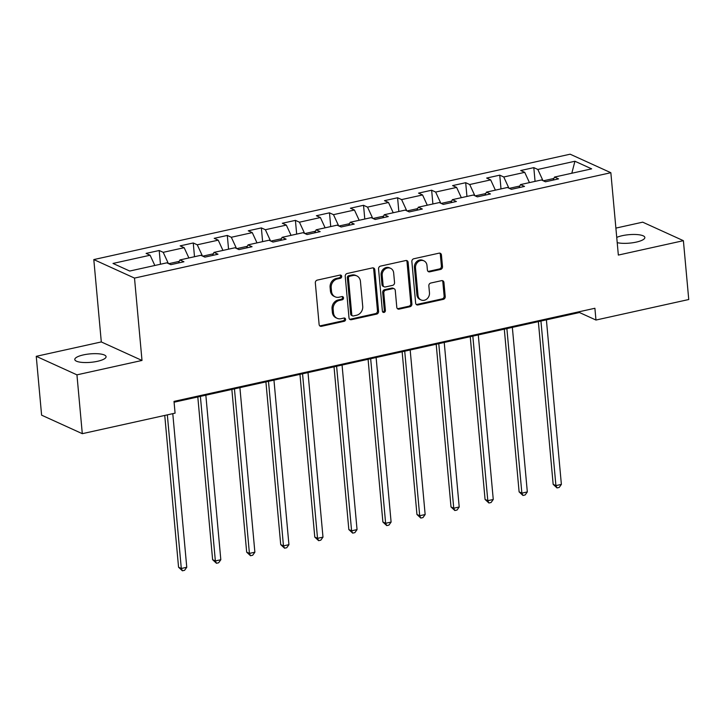 <?xml version="1.0" encoding="UTF-8"?>
<svg xmlns="http://www.w3.org/2000/svg" width="725" height="725" viewBox="0 0 725 725"><rect width="100%" height="100%" fill="white"/><g stroke="black" fill="none" stroke-linecap="round" stroke-linejoin="round"><path stroke-width="1.09" d="M341.683 276.361A1.686 1.468 114.5 0 0 340.034 275.074L317.269 280.113A2.411 2.093 114.5 0 0 315.33 282.895L319.118 324.474A2.411 2.093 114.5 0 0 321.474 326.313L344.239 321.275A1.686 1.468 114.5 0 0 343.94 318.039L340.995 318.692A7.703 6.706 114.5 0 1 337.134 318.311A7.703 6.706 114.5 0 1 333.464 312.819L333.156 309.348A7.703 6.706 114.5 0 1 339.336 300.44L342.282 299.788A1.686 1.468 114.5 0 0 341.992 296.561L339.046 297.214A7.703 6.706 114.5 0 1 335.177 296.833A7.703 6.706 114.5 0 1 331.515 291.332L331.198 287.87A7.703 6.706 114.5 0 1 337.379 278.962L340.324 278.309A1.686 1.468 114.5 0 0 341.683 276.361M335.177 296.833L334.08 296.335A7.703 6.706 114.5 0 1 330.41 290.834L330.102 287.372A7.703 6.706 114.5 0 1 336.282 278.463L339.228 277.811A1.686 1.468 114.5 0 0 340.27 275.047M319.752 325.851A2.411 2.093 114.5 0 0 320.368 325.806L343.142 320.776A1.686 1.468 114.5 0 0 344.176 318.003M337.134 318.311L336.038 317.813A7.703 6.706 114.5 0 1 332.367 312.312L332.05 308.85A7.703 6.706 114.5 0 1 338.24 299.942L341.185 299.289A1.686 1.468 114.5 0 0 342.218 296.525M617.211 242.648A15.705 4.232 -5.2 0 0 636.251 242.114A15.705 4.232 -5.2 0 0 644.851 237.492A15.705 4.232 -5.2 0 0 622.177 235.707A15.705 4.232 -5.2 0 0 616.73 237.401M83.393 354.906A15.705 4.232 -5.2 0 0 74.793 359.528A15.705 4.232 -5.2 0 0 97.476 361.304A15.705 4.232 -5.2 0 0 106.077 356.682A15.705 4.232 -5.2 0 0 83.393 354.906M440.564 269.446A2.411 2.093 114.5 0 0 442.504 266.664L441.434 255.001A2.411 2.093 114.5 0 0 439.087 253.161L413.803 258.762A2.411 2.093 114.5 0 0 411.863 261.544L415.652 303.123A2.411 2.093 114.5 0 0 418.008 304.953L443.292 299.362A2.411 2.093 114.5 0 0 445.222 296.579L443.936 282.487A2.411 2.093 114.5 0 0 441.588 280.647L430.768 283.04A2.411 2.093 114.5 0 0 428.837 285.831L429.472 292.818A6.443 5.61 114.5 0 1 426.962 298.917A6.443 5.61 114.5 0 1 421.071 299.951A6.443 5.61 114.5 0 1 418.008 295.356L415.516 267.978A6.443 5.61 114.5 0 1 418.026 261.879A6.443 5.61 114.5 0 1 423.917 260.846A6.443 5.61 114.5 0 1 426.98 265.441L427.397 270.008A2.411 2.093 114.5 0 0 429.744 271.839L440.564 269.446L439.468 268.948A2.411 2.093 114.5 0 0 441.398 266.166L440.338 254.502A2.411 2.093 114.5 0 0 439.703 253.125M618.343 255.073L683.394 240.682L688.75 299.516L595.968 320.042L594.899 308.27L174.009 401.387L175.078 413.15L82.297 433.677L76.941 374.843L142 360.452L134.506 278.092L610.849 172.713L618.343 255.073M374.798 269.745A2.411 2.093 114.5 0 0 372.442 267.906L347.157 273.497A2.411 2.093 114.5 0 0 345.227 276.288L349.006 317.858A2.411 2.093 114.5 0 0 351.362 319.698L376.647 314.106A2.411 2.093 114.5 0 0 378.577 311.315L374.798 269.745L373.701 269.238A2.411 2.093 114.5 0 0 373.058 267.869M380.48 266.129L405.764 260.538A2.411 2.093 114.5 0 1 408.121 262.368L411.9 303.947A2.411 2.093 114.5 0 1 409.969 306.729L399.149 309.122A2.411 2.093 114.5 0 1 396.792 307.291L395.261 290.426A2.411 2.093 114.5 0 0 392.905 288.595L385.727 290.181A2.411 2.093 114.5 0 0 383.797 292.963L385.392 310.517A1.686 1.468 114.5 0 1 382.392 311.179L378.55 268.912A2.411 2.093 114.5 0 1 380.48 266.129M134.506 278.092L93.806 259.577L570.149 154.198L610.849 172.713M535.059 181.368L533.808 167.629L520.713 170.529L524.728 172.351L503.766 176.991L499.752 175.16L486.656 178.06L490.671 179.891L469.709 184.522L465.695 182.7L452.599 185.6L456.614 187.422L435.653 192.062L431.647 190.231L418.542 193.131L422.557 194.953L401.605 199.593L397.59 197.762L384.486 200.662L388.5 202.493L367.548 207.123L363.533 205.302L350.429 208.202L354.443 210.023L333.491 214.663L329.476 212.833L316.381 215.733L320.396 217.554L299.434 222.194L295.419 220.373L282.324 223.264L286.339 225.094L265.377 229.725L261.362 227.904L248.267 230.804L252.282 232.625L231.32 237.265L227.306 235.435L214.21 238.335L218.225 240.156L197.263 244.796L193.249 242.975L180.153 245.866L184.168 247.696L163.216 252.327L159.201 250.506L146.097 253.406L150.111 255.227L113 263.438L129.721 271.041L166.832 262.831L170.846 264.661L183.942 261.761L179.927 259.94L178.477 262.976M533.808 167.629L537.823 169.46L574.934 161.249L591.654 168.852L554.543 177.063L558.558 178.885L545.454 181.785L541.439 179.963L520.487 184.594L524.501 186.425L511.406 189.325L507.391 187.494L486.43 192.134L490.444 193.956L477.349 196.856L473.334 195.025L452.373 199.665L456.388 201.487L443.292 204.387L439.278 202.565L418.316 207.196L422.331 209.027L409.235 211.927L405.221 210.096L384.259 214.736L388.274 216.558L375.178 219.458L371.164 217.627L350.211 222.267L354.226 224.088L341.122 226.988L337.107 225.167L316.154 229.798L320.169 231.628L307.065 234.528L303.05 232.698L282.097 237.338L286.112 239.159L273.017 242.059L269.002 240.229L248.041 244.869L252.055 246.699L238.96 249.59L234.945 247.769L213.984 252.4L217.998 254.23L204.903 257.13L200.888 255.3L179.927 259.94M519.807 186.017L509.267 188.355M529.449 182.609L524.728 172.351M508.923 188.192L503.766 176.991M520.487 184.594L519.037 187.63M485.75 193.557L475.21 195.886M495.392 190.149L490.671 179.891M474.875 195.732L469.709 184.522M486.43 192.134L484.98 195.17M451.693 201.088L441.163 203.417M461.336 197.68L456.614 187.422M440.818 203.263L435.653 192.062M452.373 199.665L450.923 202.701M417.636 208.619L407.106 210.957M427.279 205.211L422.557 194.953M406.761 210.794L401.605 199.593M418.316 207.196L416.866 210.232M383.579 216.159L373.049 218.488M393.231 212.751L388.5 202.493M372.704 218.334L367.548 207.123M384.259 214.736L382.809 217.772M349.532 223.69L338.992 226.019M359.174 220.282L354.443 210.023M338.647 225.865L333.491 214.663M350.211 222.267L348.752 225.303M315.475 231.221L304.935 233.559M325.117 227.813L320.396 217.554M304.591 233.396L299.434 222.194M316.154 229.798L314.704 232.834M281.418 238.761L270.878 241.09M291.06 235.353L286.339 225.094M270.534 240.936L265.377 229.725M282.097 237.338L280.647 240.374M247.361 246.292L236.821 248.621M257.003 242.884L252.282 232.625M236.486 248.467L231.32 237.265M248.041 244.869L246.591 247.905M213.304 253.822L202.773 256.161M222.947 250.415L218.225 240.156M202.429 255.998L197.263 244.796M213.984 252.4L212.534 255.436M179.247 261.362L168.717 263.692M188.89 257.955L184.168 247.696M168.372 263.538L163.216 252.327M154.842 265.486L150.111 255.227M142 360.452L101.301 341.937L36.25 356.328L76.941 374.843M36.25 356.328L41.606 415.162L82.297 433.677M683.394 240.682L642.703 222.167L615.888 228.103M101.301 341.937L93.806 259.577M174.082 402.212L579.474 312.529L595.968 320.042M553.864 178.486L543.324 180.815M571.808 173.239L574.934 161.249M542.98 180.661L537.823 169.46M554.543 177.063L553.093 180.099M579.393 311.705L579.474 312.529M160.452 264.244L159.201 250.506M194.499 256.713L193.249 242.975M228.556 249.182L227.306 235.435M262.613 241.642L261.362 227.904M296.67 234.112L295.419 220.373M330.727 226.581L329.476 212.833M364.784 219.041L363.533 205.302M398.841 211.51L397.59 197.762M432.897 203.979L431.647 190.231M466.945 196.439L465.695 182.7M501.002 188.908L499.752 175.16M349.649 319.236A2.411 2.093 114.5 0 0 350.266 319.199L375.55 313.599A2.411 2.093 114.5 0 0 377.48 310.817L373.701 269.238M349.812 276.216A1.686 1.468 114.5 0 0 348.453 278.164L351.779 314.659A1.686 1.468 114.5 0 0 353.428 315.946L356.537 315.257A7.703 6.706 114.5 0 0 362.718 306.349L360.443 281.4A7.703 6.706 114.5 0 0 356.782 275.899A7.703 6.706 114.5 0 0 352.921 275.527L349.812 276.216L348.707 275.708A1.686 1.468 114.5 0 0 347.357 277.657L348.453 278.164M352.577 315.855L351.48 315.357A1.686 1.468 114.5 0 1 350.683 314.161L347.357 277.657M356.782 275.899L355.685 275.4A7.703 6.706 114.5 0 0 351.815 275.029L352.921 275.527M348.707 275.708L351.815 275.029M397.436 308.669A2.411 2.093 114.5 0 0 398.052 308.623L408.873 306.231A2.411 2.093 114.5 0 0 410.803 303.449L407.015 261.87A2.411 2.093 114.5 0 0 406.381 260.493M394.119 288.713L393.013 288.206A2.411 2.093 114.5 0 0 391.808 288.088L384.631 289.683A2.411 2.093 114.5 0 0 382.7 292.465L384.295 310.019L385.392 310.517M382.709 311.995A1.686 1.468 114.5 0 0 384.295 310.019M393.666 272.935A6.443 5.61 114.5 0 0 390.603 268.332A6.443 5.61 114.5 0 0 384.712 269.365A6.443 5.61 114.5 0 0 382.202 275.464L383.081 285.106A2.411 2.093 114.5 0 0 385.437 286.946L392.615 285.36A2.411 2.093 114.5 0 0 394.545 282.578L393.666 272.935M390.603 268.332L389.506 267.833A6.443 5.61 114.5 0 0 383.616 268.866A6.443 5.61 114.5 0 0 381.105 274.965L382.202 275.464M384.223 286.828L383.126 286.33A2.411 2.093 114.5 0 1 381.984 284.608L381.105 274.965M428.031 271.386A2.411 2.093 114.5 0 0 428.647 271.34L439.468 268.948M423.917 260.846L422.811 260.347A6.443 5.61 114.5 0 0 416.929 261.381A6.443 5.61 114.5 0 0 414.41 267.48L415.516 267.978M421.071 299.951L419.965 299.452A6.443 5.61 114.5 0 1 416.902 294.848L414.41 267.48M416.286 304.491A2.411 2.093 114.5 0 0 416.902 304.455L442.187 298.863A2.411 2.093 114.5 0 0 444.126 296.072L442.839 281.989A2.411 2.093 114.5 0 0 442.205 280.611M164.747 415.434L178.558 567.231L181.304 568.482L186.76 567.276L172.786 413.658M167.33 414.863L181.304 568.482L182.401 570.802L178.558 567.231M186.76 567.276L184.576 570.321L182.401 570.802M197.807 396.965L212.615 559.691L215.361 560.942L220.817 559.736L205.846 395.188M200.39 396.394L215.361 560.942L216.449 563.271L212.615 559.691M220.817 559.736L218.633 562.781L216.449 563.271M231.855 389.434L246.672 552.16L249.418 553.411L254.874 552.205L239.903 387.657M234.447 388.863L249.418 553.411L250.506 555.731L246.672 552.16M254.874 552.205L252.69 555.25L250.506 555.731M265.912 381.903L280.72 544.629L283.475 545.88L288.931 544.674L273.959 380.118M268.495 381.332L283.475 545.88L284.562 548.2L280.72 544.629M288.931 544.674L286.747 547.719L284.562 548.2M299.969 374.363L314.777 537.089L317.532 538.34L322.987 537.134L308.007 372.587M302.552 373.792L317.532 538.34L318.619 540.669L314.777 537.089M322.987 537.134L320.803 540.179L318.619 540.669M334.026 366.832L348.834 529.558L351.589 530.809L357.044 529.603L342.064 365.056M336.608 366.261L351.589 530.809L352.676 533.129L348.834 529.558M357.044 529.603L354.86 532.648L352.676 533.129M368.083 359.301L382.891 522.027L385.637 523.278L391.101 522.072L376.121 357.516M370.665 358.73L385.637 523.278L386.733 525.598L382.891 522.027M391.101 522.072L388.917 525.118L386.733 525.598M402.139 351.761L416.947 514.487L419.693 515.738L425.149 514.533L410.178 349.985M404.722 351.19L419.693 515.738L420.79 518.067L416.947 514.487M425.149 514.533L422.974 517.577L420.79 518.067M436.196 344.23L451.004 506.956L453.75 508.207L459.206 507.002L444.235 342.454M438.779 343.659L453.75 508.207L454.838 510.527L451.004 506.956M459.206 507.002L457.022 510.047L454.838 510.527M470.244 336.699L485.061 499.425L487.807 500.676L493.263 499.471L478.292 334.914M472.836 336.128L487.807 500.676L488.895 502.996L485.061 499.425M493.263 499.471L491.079 502.516L488.895 502.996M504.301 329.159L519.109 491.885L521.864 493.136L527.32 491.931L512.348 327.383M506.884 328.588L521.864 493.136L522.952 495.465L519.109 491.885M527.32 491.931L525.136 494.976L522.952 495.465M538.358 321.628L553.166 484.354L555.921 485.605L561.377 484.4L546.396 319.852M540.941 321.057L555.921 485.605L557.008 487.925L553.166 484.354M561.377 484.4L559.192 487.445L557.008 487.925M336.282 278.463L337.379 278.962M330.102 287.372L331.198 287.87M330.41 290.834L331.515 291.332M341.185 299.289L342.282 299.788M338.24 299.942L339.336 300.44M332.05 308.85L333.156 309.348M332.367 312.312L333.464 312.819M343.142 320.776L344.239 321.275M320.368 325.806L321.474 326.313M339.228 277.811L340.324 278.309M377.48 310.817L378.577 311.315M375.55 313.599L376.647 314.106M350.266 319.199L351.362 319.698M350.683 314.161L351.779 314.659M407.015 261.87L408.121 262.368M410.803 303.449L411.9 303.947M408.873 306.231L409.969 306.729M398.052 308.623L399.149 309.122M391.808 288.088L392.905 288.595M384.631 289.683L385.727 290.181M382.7 292.465L383.797 292.963M381.984 284.608L383.081 285.106M428.647 271.34L429.744 271.839M416.902 294.848L418.008 295.356M442.839 281.989L443.936 282.487M444.126 296.072L445.222 296.579M442.187 298.863L443.292 299.362M416.902 304.455L418.008 304.953M440.338 254.502L441.434 255.001M441.398 266.166L442.504 266.664"/></g></svg>
